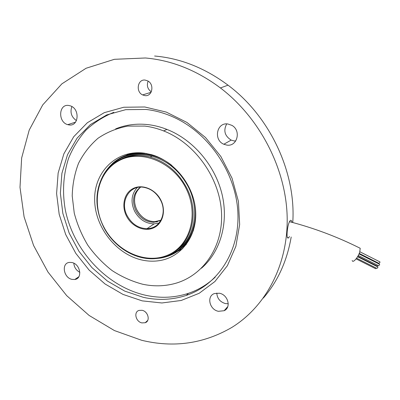 <?xml version="1.0" encoding="UTF-8"?>
<svg xmlns="http://www.w3.org/2000/svg" width="400" height="400" viewBox="0 0 400 400"><rect width="100%" height="100%" fill="white"/><g stroke="black" fill="none" stroke-linecap="round" stroke-linejoin="round"><path stroke-width="0.6" d="M177.935 249.43C194.99 237.13 200.045 209.16 188.1 186.49C179.67 170.905 167.635 160.81 152 156.215C141.055 153.43 130.965 154.29 121.72 158.795M160.85 220.425L153.71 222.32C146.085 222.025 140.165 218.19 135.96 210.82C131.66 200.96 133.135 193.07 140.375 187.145M159.06 223.03L154.08 223.895C145.755 223.62 139.3 219.46 134.705 211.42C130.48 202.195 131.315 194.245 137.21 187.575M358.865 247.605L360.21 248.28L359.73 252.04C358.03 257.635 352.755 263.495 352.19 260.49M379.455 264.2L379.59 264.75L378.65 265.745L358.265 255.48M379.805 261.825L379.94 262.375L379 263.37L359.23 253.405M377.75 266.875L377.885 267.43L376.945 268.42L356.615 258.185M144.48 153.18C116.655 149.28 94.095 171.895 94.65 199.725C94.825 227.52 116.795 255.105 143.045 260.25C148.495 261.325 153.875 261.47 159.175 260.68C180.835 257.54 197.16 236.63 195.645 211.29C194.29 185.985 174.645 160.99 151.19 154.585L144.48 153.18M201.415 268.26C220.14 252.225 228.87 223.32 222.09 194.48C215.28 165.66 193.215 139.73 166.99 129.435C160.845 127.025 154.65 125.435 148.41 124.67C136.695 123.325 125.765 124.735 115.615 128.895M142.725 284.25C153.48 286.515 163.98 286.33 174.23 283.685C202.49 276.39 223.185 247.585 221.53 212.92C220.005 178.31 195.205 143.225 163.57 130.905C157.375 128.47 151.135 126.86 144.84 126.085L127.78 126.1C116.825 128.175 106.9 132.235 98.005 138.27C89.91 145.29 83.405 153.66 78.495 163.39C74.595 173.67 72.505 184.515 72.215 195.93L74.245 213.065C77.23 224.42 81.78 235.18 87.905 245.35C94.82 254.985 102.87 263.385 112.065 270.54C121.75 276.835 131.97 281.405 142.725 284.25M146.045 109.455L125.67 109.68L106.805 114.89L90.375 124.6L77.11 138.135L67.52 154.68L61.9 173.345L60.365 193.22L62.85 213.41L69.165 233.055L78.985 251.36L91.895 267.575L107.365 281.025L124.785 291.125L143.45 297.37C158.18 300.575 172.46 299.92 186.295 295.4C217.23 285.13 239.495 252.4 237.915 213.275C236.42 174.21 209.945 134.08 174.725 117.71C165.3 113.315 155.74 110.565 146.045 109.455M113.8 112.325C103.385 116.64 94.125 122.57 86.02 130.115C78.705 138.43 72.9 147.8 68.6 158.225C63.3 174.63 62.18 191.75 65.25 209.59C73.42 250.69 106.875 286.695 145.855 295.315C160.51 298.485 174.725 297.815 188.49 293.3C198.465 289.92 207.37 284.545 215.21 277.17M142.2 300.87L122.98 294.4L105.05 283.975L89.125 270.105L75.835 253.405L65.71 234.555L59.185 214.32L56.595 193.525L58.14 173.04L63.885 153.79L73.725 136.71L87.365 122.72L104.28 112.66L123.74 107.25L144.77 106.985L166.24 112.085L186.895 122.42L205.485 137.5L220.85 156.47L232.035 178.2L238.405 201.345L239.66 224.51L235.86 246.345L227.39 265.675L214.895 281.545L199.195 293.275L181.215 300.47L161.905 302.975L142.2 300.87M292.015 222.32C291.635 220.45 291.02 219.88 290.17 220.615C288.675 222.685 287.675 226.485 287.17 232.015C286.835 236.845 287.315 238.78 288.605 237.825L289.495 236.53M141.675 340.285C173.64 348.02 203.65 343.76 231.695 327.51C265.35 306.845 288.1 265.43 287.175 217.285C286.155 169.215 260.16 118.215 220.435 87.955C196.755 70.295 171.75 60.305 145.42 57.985L114.39 59.31L86.09 68.25L61.875 83.85L42.725 104.905L29.22 130.075L21.645 157.99L20 187.33L24.09 216.865L33.57 245.445L47.965 272.03L66.705 295.66L89.11 315.44L114.4 330.56L141.675 340.285M263.32 298.09C277.73 281.475 287.02 261.115 291.19 237.005M292.765 222.525C296.155 172.735 270.22 116.635 228.01 85.165C204.89 67.97 180.43 58.255 154.62 56.02M145.665 312.27L146.69 313.425M142.075 310.3L139.035 310.405C133.445 311.925 135.73 321.765 141.91 322.905L145.22 322.73C150.575 321.02 148.16 311.38 142.075 310.3M148.13 81.135C146.515 85.495 147.565 89.07 151.275 91.845M145.125 80.08C137.595 78.975 135.495 91.78 142.61 94.925L144.92 95.615C152.2 96.81 154.71 84.46 147.82 80.95L145.125 80.08M216.79 293.045C217.155 298.415 220.02 301.93 225.395 303.58L228.255 303.745M219.355 293.225L214.465 293.54C206.35 296.12 209.47 309.78 218.455 311.31L224.14 310.715C231.52 307.595 228.015 294.62 219.355 293.225M73.82 263.215C74.195 267.335 76.21 270.38 79.86 272.345M71.785 262.51L69.525 262.395C61.105 262.94 63.465 277.965 72.125 279.405L74.79 279.49C82.89 278.615 80.34 263.855 71.785 262.51M71.88 106.57C69.875 112.345 71.395 117.025 76.445 120.62M68.635 105.455C58.545 103.835 57.83 122.2 67.765 124.655L69.025 124.925C78.78 126.735 80.18 108.905 70.4 105.87L68.635 105.455M226.725 123.91C223.215 130.54 224.695 135.935 231.165 140.095L234.035 140.91L235.755 140.965M227.815 123.975C216.655 122.185 213.295 140.04 223.83 144.24L226.76 145.08C237.19 147.005 241.59 130.535 231.855 125.35L227.815 123.975M376.36 268.125L375.6 268.695L356.1 258.88M376.67 265.83L376.41 266.2M378.42 263.075L378.12 263.525M378.005 265.42L377.195 266.095L357.8 256.33M177.67 251.34L182.76 248.63M112.625 163.31C122.03 155.16 133.395 151.905 146.725 153.545M171.88 165.465C151.415 148.87 123.06 150.57 108.965 167.66M130.12 153.42L126.05 155.435M129.06 154.51L132.51 153.06M185.78 187.885C172.47 161.4 140.22 148.96 118.87 160.78C97.305 172.215 91.105 203.09 103.935 227.185C116.465 251.435 145.555 264.725 167.715 255.135C190.05 245.935 199.415 214.215 185.78 187.885M111.2 165.51C121.99 156.245 134.995 153.435 150.215 157.08C165.915 161.705 178.005 171.85 186.48 187.515C203.095 218.325 186.56 255.55 157.88 258.325C137.305 261.48 114.32 247.975 103.73 227.275C94.61 208.375 94.655 190.68 103.865 174.185C113.185 159.38 131.66 152.145 150.215 157.08L152 156.215M160.49 200.005C156.54 192.865 150.945 188.635 143.715 187.315C129.095 184.685 119.475 202.16 127.29 215.935C131.975 224.13 138.545 228.38 146.99 228.685C151.63 228.55 155.515 226.825 158.645 223.505M126.605 216.3C121.15 205.98 124.105 192.98 133.205 188.475C142.225 183.82 155.29 189.135 160.745 199.905C166.34 210.61 162.84 223.76 153.6 227.875C144.44 232.145 131.93 226.68 126.605 216.3M160.965 220.22L154.67 221.68C147.055 221.385 141.15 217.565 136.955 210.21C132.805 200.855 134.025 193.165 140.61 187.135M182.7 247.225L186.245 244.575M193.61 229.81C187.47 245.915 176.41 255.34 160.435 258.095L156.515 258.5M154.14 222.035L157.365 221.83M163.98 256.985C185.53 252.155 199.875 227.85 194.385 202.13M146.91 153.58C127.895 151.665 113.635 158.39 104.13 173.765M139.295 188.27C137.685 189.595 136.32 191.955 135.205 195.345C133.965 200.285 134.57 205.225 137.015 210.17C141.21 217.53 147.095 221.365 154.67 221.68L153.71 222.32M154.08 223.895L146.99 228.685C159.77 229.055 167.655 213.075 160.495 200.015M289.46 221.65C313.9 228.01 337.485 236.885 360.21 248.28M359.02 253.9L379.635 264.29M359.82 251.745L379.985 261.915M357.575 256.715L377.93 266.965M166.99 129.435L163.57 130.905M220.435 87.955L228.01 85.165M142.61 94.925L151.04 92.305M67.765 124.655L75.555 122.125M223.83 144.24L231.165 140.095M74.79 279.49L78.845 276.73M224.14 310.715L227.8 306.56M145.22 322.73L147.73 320.405M287.43 237.625L288.605 237.825M188.49 293.3L186.295 295.4"/></g></svg>
